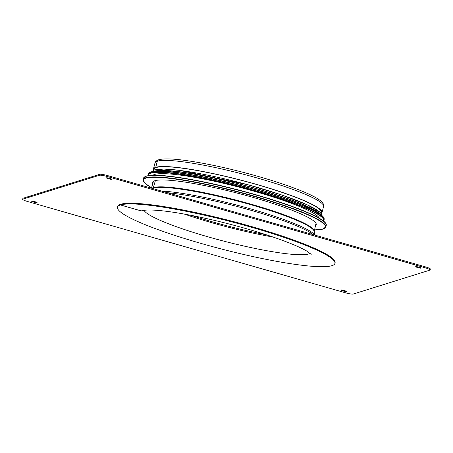 <?xml version="1.0" encoding="UTF-8"?>
<svg xmlns="http://www.w3.org/2000/svg" width="453" height="453" viewBox="0 0 453 453"><rect width="100%" height="100%" fill="white"/><g stroke="black" fill="none" stroke-linecap="round" stroke-linejoin="round"><path stroke-width="0.68" d="M117.491 207.214L117.667 206.54A112.287 14.428 14.5 0 1 120.657 204.292L120.481 204.966L140.271 210.645A4.915 4.773 -107.3 0 0 142.955 210.617A4.915 4.773 -107.3 0 1 140.271 210.645L120.481 204.966L120.657 204.292A112.287 14.428 14.5 0 1 241.041 223.618A112.287 14.428 14.5 0 1 335.09 262.768L334.914 263.442A112.287 14.428 14.5 0 1 222.593 249.297A112.287 14.428 14.5 0 1 117.491 207.214A112.287 14.428 14.5 0 1 120.481 204.966A112.287 14.428 14.5 0 1 240.871 224.292A112.287 14.428 14.5 0 1 334.914 263.442M152.299 188.414A84.411 10.849 14.5 0 1 153.023 188.148L152.684 188.527L153.023 188.148A1.404 1.365 72.7 0 0 153.324 187.616L155.419 180.566L153.324 187.616A84.252 10.827 14.5 0 1 243.363 202.032A84.252 10.827 14.5 0 1 314.235 231.415L316.001 223.374M153.89 170.051L154.099 169.235A86.353 11.099 14.5 0 1 156.398 167.502L155.736 167.316L157.321 161.183A2.033 1.976 -107.3 0 1 158.629 159.79L158.629 159.79C156.387 160.634 155.181 161.676 155.005 162.927A87.055 11.189 14.5 0 1 157.321 161.183A2.033 1.976 -107.3 0 1 158.629 159.79C163.176 158.499 171.489 158.641 183.578 160.209C200.498 162.423 220.294 166.449 242.967 172.287C265.464 178.165 284.546 184.207 300.214 190.419C311.047 194.728 318.182 198.499 321.624 201.715C323.142 202.955 323.793 204.558 323.572 206.523A87.055 11.189 14.5 0 0 250.662 176.166A87.055 11.189 14.5 0 0 157.321 161.183L155.736 167.316A87.055 11.189 14.5 0 1 249.076 182.299A87.055 11.189 14.5 0 1 321.987 212.65A87.055 11.189 14.5 0 1 321.336 213.59M315.146 235.181L314.218 231.341A84.411 10.849 14.5 0 0 240.753 201.93A84.411 10.849 14.5 0 0 153.023 188.148A1.404 1.365 72.7 0 0 153.324 187.616A84.252 10.827 14.5 0 0 151.857 188.289M153.539 170.192A87.055 11.189 14.5 0 1 153.42 169.06A87.055 11.189 14.5 0 1 155.736 167.316L156.398 167.502A86.353 11.099 14.5 0 1 248.986 182.366A86.353 11.099 14.5 0 1 321.307 212.474L321.098 213.295M152.757 183.68A84.53 10.861 14.5 0 1 152.57 182.423A84.53 10.861 14.5 0 1 154.824 180.73A84.53 10.861 14.5 0 1 245.452 195.283A84.53 10.861 14.5 0 1 316.251 224.756A84.53 10.861 14.5 0 1 315.481 225.764M152.933 175.26A86.353 11.099 14.5 0 1 154.603 174.445A86.353 11.099 14.5 0 1 243.295 188.261A86.353 11.099 14.5 0 1 319.41 218.318M156.834 171.126A86.353 11.099 14.5 0 1 239.456 184.088A86.353 11.099 14.5 0 1 318 212.808M111.795 179.331A2.809 0.362 14.5 0 1 108.782 178.844A2.809 0.362 14.5 0 1 106.432 177.865A2.809 0.362 14.5 0 1 109.241 178.222A2.809 0.362 14.5 0 1 111.868 179.275A2.809 0.362 14.5 0 1 111.795 179.331M346.251 291.494A2.809 0.362 14.5 0 1 343.238 291.007A2.809 0.362 14.5 0 1 340.888 290.028A2.809 0.362 14.5 0 1 343.697 290.384A2.809 0.362 14.5 0 1 346.324 291.438A2.809 0.362 14.5 0 1 346.251 291.494M37.01 202.684A2.809 0.362 14.5 0 1 34.003 202.202A2.809 0.362 14.5 0 1 31.648 201.223A2.809 0.362 14.5 0 1 34.456 201.574A2.809 0.362 14.5 0 1 37.084 202.627A2.809 0.362 14.5 0 1 37.01 202.684M421.03 268.136A2.809 0.362 14.5 0 1 418.023 267.655A2.809 0.362 14.5 0 1 415.673 266.675A2.809 0.362 14.5 0 1 418.481 267.032A2.809 0.362 14.5 0 1 421.109 268.08A2.809 0.362 14.5 0 1 421.03 268.136M430.107 269.977L430.35 269.031A7.016 0.9 -165.5 0 0 425.152 266.777L107.984 175.69A7.016 0.9 -165.5 0 0 99.779 174.292L23.08 198.244A7.016 0.9 -165.5 0 0 22.893 198.386L22.65 199.326A7.016 0.9 14.5 0 1 22.837 199.19L99.535 175.237A7.016 0.9 14.5 0 1 107.74 176.636L424.908 267.717A7.016 0.9 14.5 0 1 430.107 269.977A7.016 0.9 14.5 0 1 429.92 270.118L353.221 294.071A7.016 0.9 14.5 0 1 345.016 292.672L27.848 201.585A7.016 0.9 14.5 0 1 22.65 199.326M167.163 192.684A87.055 11.189 14.5 0 1 250.905 210.271A87.055 11.189 14.5 0 1 313.074 234.586M161.495 191.058A86.733 11.144 14.5 0 1 251.155 209.037A86.733 11.144 14.5 0 1 314.886 235.107M266.302 234.773A86.11 11.065 14.5 0 1 191.398 215.401M273.148 237.049A86.353 11.099 14.5 0 1 184.309 214.076M310.152 253.323A86.353 11.099 14.5 0 1 224.643 241.353A86.353 11.099 14.5 0 1 144.054 210.368M325.832 226.947A94.354 12.123 14.5 0 0 246.806 194.048A94.354 12.123 14.5 0 0 145.639 177.808A94.354 12.123 14.5 0 0 143.131 179.694L144.949 183.284L151.545 187.746A94.077 12.089 14.5 0 1 145.838 178.154A94.077 12.089 14.5 0 1 267.066 200.232A94.077 12.089 14.5 0 1 314.569 229.892L322.502 229.207L325.832 226.947L326.217 225.447A94.354 12.123 14.5 0 0 247.191 192.553A94.354 12.123 14.5 0 0 146.03 176.308A94.354 12.123 14.5 0 0 143.516 178.199L146.206 176.121C152.95 174.286 167.769 175.379 190.673 179.394C208.992 182.684 228.465 187.157 249.088 192.819C293.436 205.033 328.499 219.365 326.217 225.447M146.347 176.115A94.088 12.089 14.5 0 1 242.157 190.945A94.088 12.089 14.5 0 1 325.798 223.657M148.188 175.662A90.566 11.636 14.5 0 1 150.639 173.306A90.566 11.636 14.5 0 1 249.75 189.445A90.566 11.636 14.5 0 1 323.363 220.968M148.023 175.69L148.029 174.779A90.849 11.676 14.5 0 1 150.441 172.961A90.849 11.676 14.5 0 1 247.848 188.595A90.849 11.676 14.5 0 1 323.935 220.271L323.493 221.075M148.029 174.779L148.244 173.946A90.849 11.676 14.5 0 1 150.656 172.129A90.849 11.676 14.5 0 1 248.063 187.763A90.849 11.676 14.5 0 1 324.15 219.439L323.935 220.271M150.968 171.93A90.594 11.642 14.5 0 1 243.454 186.274A90.594 11.642 14.5 0 1 323.782 217.78M154.156 171.308A87.338 11.223 14.5 0 1 154.445 171.211A87.338 11.223 14.5 0 1 240.124 184.128A87.338 11.223 14.5 0 1 320.254 214.269M154.79 169.864A87.338 11.223 14.5 0 1 248.153 184.824A87.338 11.223 14.5 0 1 321.596 215.277M99.779 174.292L99.535 175.237M107.74 176.636L107.984 175.69M425.152 266.777L424.908 267.717M22.837 199.19L23.08 198.244M153.454 181.336L151.421 188.165M321.987 212.65L323.572 206.523M153.42 169.06L155.005 162.927M311.217 254.337L306.738 251.036C298.408 246.206 284.15 240.537 263.969 234.025C243.363 227.485 222.174 221.891 200.39 217.23C183.34 213.64 169.252 211.37 158.131 210.413C151.761 209.909 147.197 209.869 144.433 210.305L142.718 210.685M143.131 179.694L143.516 178.199M148.244 173.946L150.838 171.936C157.531 170.135 172.316 171.279 195.192 175.368C213.25 178.675 232.287 183.114 252.31 188.686C285.588 197.938 313.855 208.765 321.585 215.266C323.55 216.823 324.405 218.216 324.15 219.439M151.778 171.687L154.411 169.869L163.878 169.054L179.45 170.351L247.853 184.733L281.449 194.898L307.208 204.824L320.316 212.474L322.151 215.753"/></g></svg>
